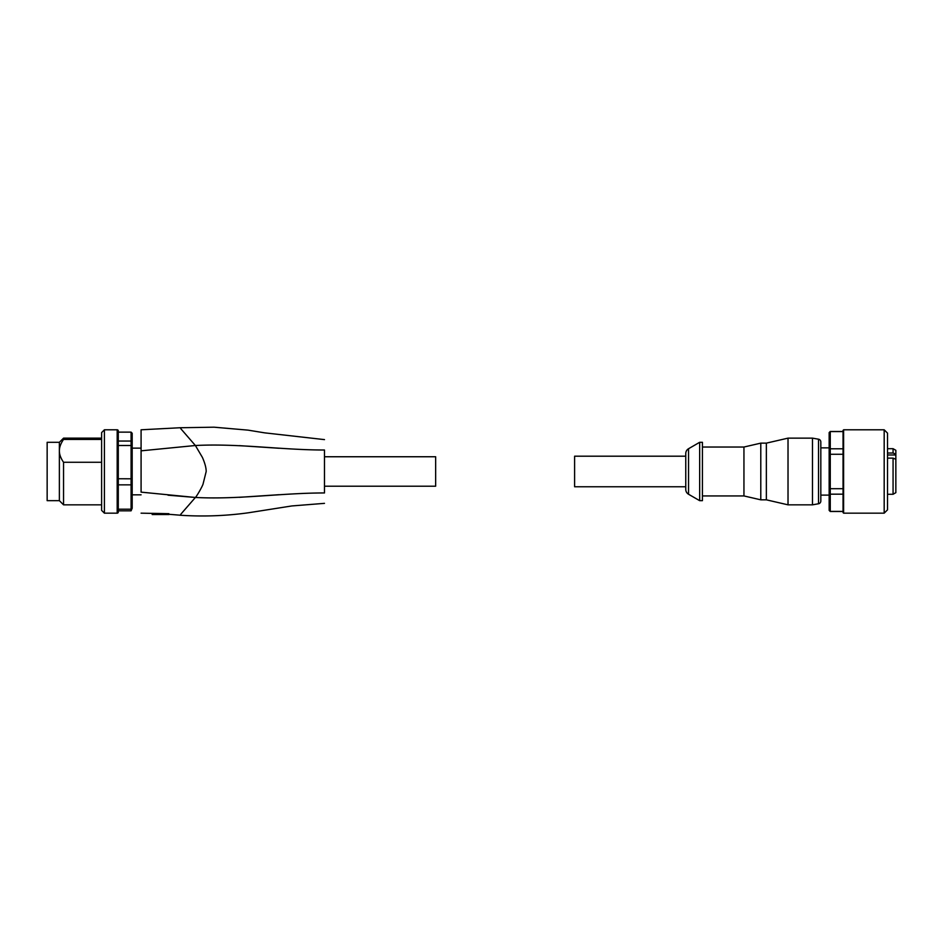 <?xml version="1.0" encoding="UTF-8"?>
<svg xmlns="http://www.w3.org/2000/svg" width="943" height="943" viewBox="0 0 943 943"><rect width="100%" height="100%" fill="white"/><g stroke="black" fill="none" stroke-linecap="round" stroke-linejoin="round"><path stroke-width="1.41" d="M324.486 486.211L435.654 486.211L324.486 486.211M324.486 456.754L435.654 456.754L435.654 486.211M101.62 510.387L101.62 432.578L104.402 429.796L104.402 513.169L101.62 510.387M101.62 462.27L63.546 462.27C60.741 458.204 59.35 454.396 59.374 450.848L59.374 442.302L47.15 442.302L47.15 500.662L59.374 500.662L59.374 450.848C59.35 447.3 60.741 443.505 63.546 439.438L63.546 438.141L59.374 442.302M131.077 432.13L131.077 441.041L132.185 442.055L132.185 433.273L131.077 432.13L118.288 432.13L118.288 430.916L118.288 512.061A1.108 1.108 0 0 1 117.18 513.169L117.18 429.796L104.402 429.796M118.288 430.916A1.108 1.108 0 0 0 117.18 429.796M132.185 442.055L132.185 446.039L131.077 445.509L131.077 441.041L118.288 441.041L118.288 478.761L132.185 478.796L132.185 446.039M324.486 450.011C324.486 436.703 324.486 436.703 324.486 450.011L324.486 492.953C324.486 506.261 324.486 506.261 324.486 492.953C281.203 492.953 238.732 499.696 195.39 497.468L180.714 514.348L195.39 497.468C196.627 496.454 202.132 486.93 203.028 484.16L206.187 471.488C206.187 467.881 204.937 463.213 202.439 457.473L195.39 445.509C238.732 443.269 281.203 450.011 324.486 450.011M168.868 513.687L168.868 514.56L152.2 514.56L152.2 513.346L168.868 513.687L141.085 513.169M195.39 497.468L141.085 492.14L141.085 429.796L141.085 450.837L195.39 445.509L180.714 428.594L195.39 445.509M101.62 504.835L63.546 504.835L63.546 462.27M63.546 439.438L101.62 439.438M132.185 508.23L131.077 510.835L131.077 509.196L132.185 508.23L132.185 478.796L132.185 484.254L131.077 484.855L118.288 484.855L118.288 478.761M118.288 512.061L118.288 509.196L131.077 509.196L131.077 445.509L118.288 445.509M131.077 510.835L118.288 510.835M820.823 441.937A2.782 2.782 0 0 0 818.524 439.202L818.524 503.762A2.782 2.782 0 0 0 820.823 501.028L820.823 441.937L820.823 447.866L829.156 447.866M820.823 501.028L820.823 495.11L829.156 495.11M887.516 448.691L893.068 448.691L895.85 450.306L895.85 492.67L893.068 494.273L887.516 494.273M893.068 448.691L893.068 453.017L895.85 454.172M829.156 432.578L830.264 431.47L829.156 432.684L830.264 431.47L843.054 431.47L843.054 430.35L843.054 512.615L843.054 511.507L843.608 513.169L884.18 513.169L884.18 429.796L843.608 429.796L843.608 513.169M829.156 510.387L830.264 511.507L829.156 510.293L830.264 511.507L843.054 511.507M829.156 454.526L829.156 449.634L830.264 448.797L830.264 454.267L829.156 454.526L829.156 488.439L830.264 488.698L830.264 511.377L843.054 511.377L843.054 494.167L830.264 494.167L829.156 493.33L829.156 510.293M884.18 429.796L887.516 433.132L887.516 509.833L884.18 513.169M685.761 489.429A5.564 5.564 0 0 0 688.543 494.25A5.564 5.564 0 0 1 685.761 489.429L685.761 486.765L574.605 486.765L574.605 456.2L685.761 456.2L685.761 489.429L685.761 453.536A5.564 5.564 0 0 1 688.543 448.727A5.564 5.564 0 0 0 685.761 453.536M818.524 503.762L812.477 504.835L812.477 438.141L788.018 438.141L788.018 504.835L766.353 499.825L766.353 443.139L760.789 443.139L760.789 499.825L743.944 495.935L743.944 447.029L702.429 447.029M699.659 500.662L702.429 500.662L702.429 442.302L699.659 442.302L699.659 500.662L688.543 494.25L688.543 448.727L699.659 442.302M843.054 488.698L830.264 488.698L830.264 454.267L843.054 454.267L843.054 494.167M843.054 431.588L843.054 448.797L830.264 448.797L830.264 431.588L843.054 431.588M829.156 432.684L829.156 449.634M829.156 493.33L829.156 488.439M895.85 459.276L893.068 458.133L893.068 494.273M893.068 458.133L887.516 458.133M887.516 453.017L893.068 453.017M239.322 445.638L279.14 448.267M141.085 429.796L179.983 427.745L214.037 427.191L248.056 430.138L264.618 432.849L324.486 439.615M146.13 492.611L151.151 493.142M168.031 495.193L195.366 497.456M182.812 511.896L187.468 506.568M239.322 497.326L279.14 494.698M895.85 454.974L887.516 454.974M141.085 448.137L132.185 448.137M168.868 514.289L179.948 515.184M324.486 503.35L291.894 505.943L248.304 512.792C225.601 515.939 202.816 516.752 179.948 515.22M59.374 500.662L63.546 504.835M101.62 438.141L63.546 438.141M141.085 494.827L132.185 494.827M117.18 513.169L104.402 513.169M818.524 439.202L812.477 438.141M743.944 495.935L702.429 495.935M743.944 447.029L760.789 443.139L743.944 447.029M766.353 499.825L760.789 499.825M766.353 443.139L788.018 438.141L766.353 443.139M812.477 504.835L788.018 504.835"/></g></svg>

